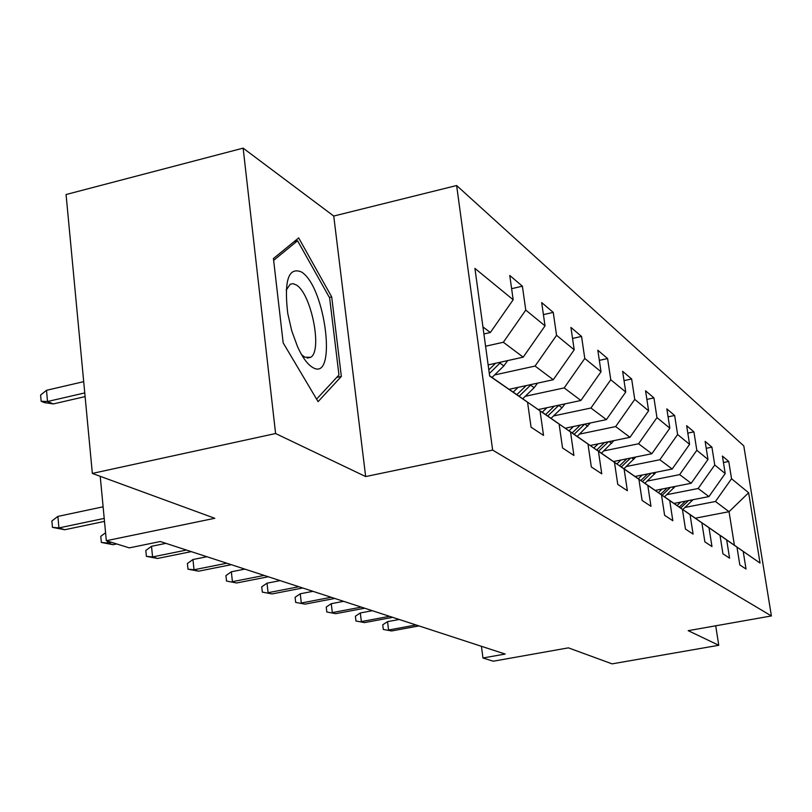<?xml version="1.0" encoding="UTF-8"?>
<svg xmlns="http://www.w3.org/2000/svg" width="812" height="812" viewBox="0 0 812 812"><rect width="100%" height="100%" fill="white"/><g stroke="black" fill="none" stroke-linecap="round" stroke-linejoin="round"><path stroke-width="1.22" d="M243.133 148.139L66.066 194.525L92.345 473.426L275.593 433.527L365.664 476.563L492.64 450.092L456.628 185.522L333.742 216.043L243.133 148.139L275.593 433.527M492.64 450.092L771.4 615.943L743.792 445.9L456.628 185.522M771.4 615.943L688.2 630.67L718.762 645.276L715.717 625.798M718.762 645.276L612.086 663.861L568.4 647.854L493.249 661.212L482.967 658.004L505.176 654.046L160.299 541.523L129.311 547.877L106.331 540.721L214.774 518.289L92.345 473.426M489.626 375.773L527.567 402.255L531.068 427.193L543.522 435.405L540.041 410.882L559.123 424.077L562.543 447.96L573.911 455.461L570.521 431.964L587.979 444.042L591.329 466.951L601.763 473.832L598.444 451.279L614.491 462.373L617.759 484.388L627.351 490.722L624.113 469.031L638.912 479.273L642.109 500.456L650.97 506.302L647.803 485.424L661.486 494.884L664.612 515.305L672.823 520.725L669.727 500.588L682.415 509.368L685.47 529.069L693.093 534.103L690.068 514.666L701.883 522.837L704.867 541.868L711.972 546.557L709.008 527.759L720.021 535.382L722.944 553.794L729.572 558.169L726.679 539.98L736.971 547.105L739.823 564.939L746.025 569.029L743.203 551.419L760.032 563.061L748.634 492.762L729.044 511.692L715.453 501.491L685.044 507.409M527.567 402.255L489.656 376.027L474.929 268.407L513.174 299.76L509.763 275.471L522.38 286.189L511.611 288.686M748.634 492.762L731.541 478.745L728.76 461.46L722.416 456.07L725.207 473.558L714.753 464.992L711.911 447.148L705.131 441.393L707.993 459.45L696.818 450.284L693.915 431.862L686.658 425.701L689.581 444.357L677.604 434.532L674.64 415.49L666.845 408.883L669.839 428.178L656.969 417.622L653.934 397.91L645.56 390.795L648.615 410.781L634.751 399.413L631.655 378.981L622.621 371.317L625.747 392.034L610.766 379.752L607.589 358.559L597.825 350.256L601.022 371.764L584.782 358.457L581.544 336.432L570.938 327.429L574.206 349.789L556.555 335.315L553.246 312.397L541.695 302.592L545.035 325.876L525.77 310.082L522.38 286.189M559.123 424.077L509.855 389.872M485.576 346.227L503.349 342.258L523.202 357.158L488.134 364.913M509.956 389.851L540.041 410.882M525.77 310.082L503.349 342.258M545.035 325.876L523.202 357.158M587.979 444.042L541.452 411.725M494.589 374.951L535.078 366.07L553.266 379.732L509.063 389.313M541.543 411.714L570.521 431.964M556.555 335.315L535.078 366.07M574.206 349.789L553.266 379.732M614.491 462.373L570.42 431.771M525.293 396.286L564.167 387.913L580.905 400.478L538.326 409.542M570.501 431.751L598.444 451.279M584.782 358.457L564.167 387.913M601.022 371.764L580.905 400.478M638.912 479.273L597.074 450.203M553.561 415.927L590.943 408.02L606.391 419.611L565.325 428.208M597.145 450.183L624.113 469.031M610.766 379.752L590.943 408.02M625.747 392.034L606.391 419.611M661.486 494.884L621.667 467.225M579.656 434.075L615.669 426.574L629.97 437.313L590.314 445.483M621.738 467.204L647.803 485.424M634.751 399.413L615.669 426.574M648.615 410.781L629.97 437.313M682.415 509.368L644.444 482.978M603.844 450.893L638.567 443.768L651.843 453.735L613.517 461.52M644.505 482.967L669.727 500.588M656.969 417.622L638.567 443.768M669.839 428.178L651.843 453.735M701.883 522.837L665.586 497.614M626.306 466.514L659.841 459.744L672.194 469.011L635.096 476.451M665.647 497.594L690.068 514.666M677.604 434.532L659.841 459.744M689.581 444.357L672.194 469.011M720.021 535.382L685.277 511.235M647.225 481.08L679.654 474.614L691.185 483.262L655.223 490.387M685.338 511.225L709.008 527.759M696.818 450.284L679.654 474.614M707.993 459.45L691.185 483.262M736.971 547.105L703.659 523.943M666.764 494.681L698.147 488.499L708.927 496.589L674.051 503.41M703.71 523.933L726.679 539.98M714.753 464.992L698.147 488.499M725.207 473.558L708.927 496.589M760.032 563.061L720.853 535.839M695.397 518.178L729.044 511.692L734.393 545.167M720.894 535.829L743.203 551.419M731.541 478.745L715.453 501.491M100.221 476.309L106.331 540.721M481.425 646.291L482.967 658.004M483.901 333.965L490.367 332.504L482.937 326.931M513.174 299.76L490.367 332.504M728.76 461.46L723.441 462.515M711.911 447.148L706.227 448.305M693.915 431.862L687.825 433.111M674.64 415.49L668.083 416.85M653.934 397.91L646.88 399.402M631.655 378.981L624.022 380.625M607.589 358.559L599.327 360.355M581.544 336.432L572.551 338.431M553.246 312.397L543.421 314.62M365.664 476.563L333.742 216.043M283.175 342.877L318.091 401.646L341.344 376.423L331.692 296.898L298.684 237.906L273.431 258.531L283.175 342.877M329.367 297.446L331.692 296.898M336.655 377.468L341.344 376.423M399.21 619.475L387.537 621.647L388.572 630.031L415.998 624.956M391.607 630.965L383.305 629.432L391.607 630.965L418.951 625.91M383.305 629.432L382.736 624.783L387.537 621.647M680.689 502.11L677.096 505.521M692.991 499.705L682.821 509.51M685.47 501.177L679.289 507.043M680.659 508.007L688.474 500.588M312.569 367.389C337.528 383.142 325.744 286.139 301.262 271.888C288.443 266.843 283.946 280.678 287.742 313.402L291.741 330.839L297.588 346.805C302.47 357.483 307.464 364.344 312.569 367.389M301.546 354.631L304.703 357.168L310.661 357.321C322.75 350.957 311.189 293.132 296.197 284.921L293.041 283.672L290.219 284.2L286.2 290.158M273.644 260.368L297.578 240.748L329.621 297.882L338.959 374.992L316.589 399.118M294.167 241.59L297.578 240.748M372.302 610.695L360.315 612.958L361.35 621.596L389.547 616.318M364.578 622.601L355.971 620.997L364.578 622.601L392.693 617.343M355.971 620.997L355.392 616.207L360.315 612.958M343.618 601.337L331.276 603.681L332.321 612.603L361.34 607.112M335.772 613.669L326.82 612.004L335.772 613.669L364.689 608.208M326.82 612.004L326.241 607.061L331.276 603.681M662.115 489.017L658.38 492.569M675.188 486.429L664.49 496.842M667.231 488.002L660.714 494.203M662.186 495.229L670.448 487.373M642.251 475.02L638.364 478.725M656.177 472.229L644.941 483.262M647.743 473.914L640.861 480.481M642.434 481.577L651.183 473.223M312.955 591.329L300.257 593.785L301.303 603.001L331.184 597.277M304.997 604.138L295.669 602.402L304.997 604.138L334.767 598.444M295.669 602.402L295.091 597.287L300.257 593.785M280.11 580.621L267.026 583.178L268.082 592.709L298.867 586.731M272.04 593.937L262.327 592.11L272.04 593.937L302.714 587.989M262.327 592.11L261.738 586.822L267.026 583.178M244.848 569.111L231.349 571.79L232.415 581.666L264.174 575.414M236.668 582.975L226.518 581.067L236.668 582.975L268.305 576.764M226.518 581.067L225.929 575.586L231.349 571.79M620.977 460.008L616.917 463.896M635.806 456.994L623.971 468.747M626.874 458.81L619.597 465.773M621.281 466.951L630.569 458.059M598.119 443.88L593.866 447.96M613.953 440.611L601.459 453.177M604.473 442.57L596.749 449.98M598.606 451.198L608.452 441.748M573.495 426.493L569.029 430.796M590.425 422.95L577.231 436.409M580.357 425.062L572.196 432.918M574.155 434.278L584.67 424.158M206.887 556.727L192.951 559.529L194.017 569.77L226.802 563.223M198.595 571.191L187.978 569.171L194.017 569.77L198.595 571.191L231.258 564.675M187.978 569.171L187.399 563.498L192.951 559.529M546.902 407.715L542.264 412.202M565.04 403.858L562.026 407.746L551.084 418.312M554.342 406.132L545.644 414.546M547.755 416.008L559.001 405.137M165.902 543.35L151.509 546.303L152.565 556.93L186.445 550.059M157.518 558.463L146.383 556.342L152.565 556.93L157.518 558.463L191.267 551.632M146.383 556.342L145.805 550.445L151.509 546.303M518.076 387.354L513.204 392.094M537.554 383.142L534.144 387.7L522.776 398.722M526.176 385.609L516.868 394.632M519.172 396.226L531.2 384.512M107.499 541.086L107.681 543.025L111.325 542.274M113.051 544.69L101.358 542.446L107.681 543.025L113.051 544.69L116.674 543.949M101.358 542.446L100.779 536.316L105.58 532.753M507.693 360.589L503.856 365.918L492.031 377.438M495.584 363.258L488.814 369.866M489.321 373.54L501.014 362.061M103.114 506.81L57.885 516.412L58.921 527.922L104.21 518.391M64.757 529.739L52.445 527.364L58.921 527.922L64.757 529.739L104.494 521.395M52.445 527.364L51.877 520.979L57.885 516.412M53.338 403.919L44.406 402.61L41.158 401.27L40.6 395.048L46.507 390.298L47.512 401.514L53.338 403.919L85.108 396.611M41.158 401.27L47.512 401.514L84.763 392.927M46.507 390.298L83.697 381.66M691.773 501.024L690.596 500.172M673.727 488.053L672.275 487.007M654.452 474.188L652.686 472.929M633.807 459.348L631.695 457.826M611.639 443.413L609.122 441.606M587.776 426.259L584.813 424.128M562.026 407.746L558.747 405.391M534.144 387.7L530.591 385.142M503.856 365.918L499.989 363.137M307.23 358.102L310.661 357.321"/></g></svg>
